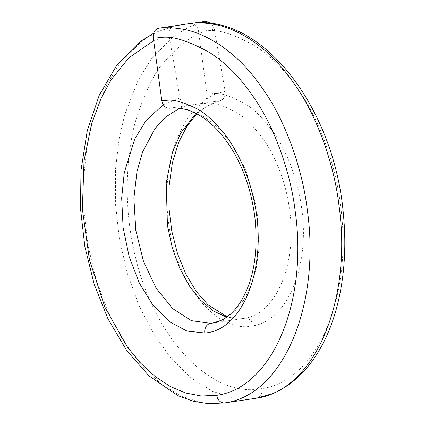 <?xml version="1.0" encoding="UTF-8"?>
<svg xmlns="http://www.w3.org/2000/svg" width="425" height="425" viewBox="0 0 425 425"><rect width="100%" height="100%" fill="white"/><g stroke="black" fill="none" stroke-linecap="round" stroke-linejoin="round"><path stroke-width="0.32" stroke-dasharray="2.12 1.59" d="M163.274 104.752L179.94 97.952C181.247 103.078 184.004 105.591 188.217 105.49L220.182 100.714L205.966 106.595L196.849 113.9M179.94 97.952L169.044 35.541C168.544 30.287 170.308 27.094 174.335 25.973L153.637 33.262M223.821 403.07L202.582 402.905L181.193 396.243L160.347 383.318L140.792 364.57L123.223 340.648L108.274 312.364L96.486 280.702L88.288 246.75L83.98 211.629L83.72 177.156L86.95 146.779L92.299 122.177L105.453 87.082L118.793 64.882L141.137 41.65L156.947 31.918L174.335 25.973L192.881 23.205M190.543 23.444C194.735 23.348 197.381 25.877 198.496 31.041C206.205 32.672 214.12 23.056 255.765 46.357C267.877 54.676 283.762 66.613 303.126 96.916C319.621 122.326 335.877 165.261 340.494 205.195C353.244 296.002 317.178 381.103 261.991 388.583C208.893 399.426 148.447 332.201 132.494 242.882C122.57 194.554 128.297 142.577 137.057 116.275C146.232 89.463 155.252 71.384 164.124 62.045C195.341 27.179 207.687 32.497 214.253 28.794L211.884 23.726M214.253 28.794L225.144 91.205C225.648 96.459 223.885 99.647 219.852 100.773L212.24 103.089L195.962 113.443M179.477 108.274L188.217 105.49M198.496 31.041L206.996 93.845C207.299 99.131 205.424 102.34 201.376 103.466C206.215 104.593 210.959 98.207 237.697 113.294C244.598 117.103 253.072 125.641 263.112 138.906C272.871 152.102 285.074 178.569 289.011 206.056C298.366 261.125 276.903 313.714 244.763 318.267L243.546 318.468L226.562 317.156M201.376 103.466L169.74 108.189L179.281 108.083L188.843 109.889L204.754 117.167L216.144 125.933L230.053 141.631L245.528 169.129L257.045 208.739L258.947 249.773L256.148 268.781L250.978 285.823L243.658 300.273L234.483 311.573L223.773 319.324L211.91 323.191L243.546 318.468L229.388 317.47L227.12 316.758M206.996 93.845C212.277 95.088 217.552 88.076 246.558 104.816C254.049 109.044 263.187 118.442 273.976 133.009C284.511 147.587 297.346 176.375 301.293 205.721C310.808 264.711 287.64 320.705 253.13 325.794C217.913 333.938 177.422 286.678 168.996 225.611C163.322 187.893 169.835 157.627 176.104 141.419C181.773 127.564 187.186 117.879 192.355 112.375C214.386 89.128 220.936 93.845 225.144 91.205M261.991 388.583A8.691 6.991 -99.3 0 1 256.482 398.188A8.691 6.991 -99.3 0 1 256.402 398.198L234 398.145L212.362 391.297L191.298 378.048L171.578 358.859L153.93 334.406L138.996 305.554L127.325 273.307L119.367 238.818L115.409 203.23L115.579 168.709L119.138 138.842L124.674 114.84L137.939 80.681L151.21 59.112L173.241 36.577L188.732 27.131L205.976 21.25M153.669 40.635L169.044 35.541M244.763 318.267A8.691 7.06 -100.4 0 1 253.13 325.794M256.833 398.129L255.462 398.347"/><path stroke-width="0.64" d="M192.881 23.205L205.976 21.25L211.884 23.726M204.823 332.998A8.686 7.06 -96.5 0 1 210.635 323.356L211.905 323.191C216.447 322.527 220.867 320.832 225.16 318.102C231.327 314.197 236.879 308.125 241.82 299.896C253.906 278.752 258.294 251.494 254.979 218.11C250.734 184.848 239.631 157.064 221.68 134.757C210.21 121.242 198.199 112.816 185.656 109.485C180.147 108.03 174.781 107.605 169.554 108.21L169.74 108.189C165.548 108.285 162.897 105.751 161.787 100.592C166.52 101.538 170.983 95.853 197.099 108.88C203.825 112.147 212.319 119.669 222.583 131.442C232.358 143.14 245.937 165.968 253.034 196.451C269.519 261.864 244.848 330.448 204.823 332.998L186.926 331.059L169.304 321.629L153.096 305.331L139.405 283.225L129.173 256.732L123.112 227.534L121.677 197.981L124.259 172.752L134.73 139.023L146.078 120.445L163.274 104.752M210.635 323.356L191.346 320.647L172.63 308.577L156.166 288.214L143.491 261.359L135.814 230.355L133.891 198.316L136.977 171.594L142.518 152.15L154.96 128.648L165.569 117.066L179.477 108.274M226.562 317.156L213.228 310.872L200.584 300.236L189.199 285.706L179.605 267.909L172.242 247.61L167.45 225.648L166.218 182.835L172.433 152.363L180.779 133.004L195.962 113.443M161.787 100.592L153.287 37.788C152.984 32.502 154.854 29.293 158.902 28.167L190.543 23.444C193.619 22.902 198.773 22.833 205.998 23.242C214.652 24.48 226.977 24.873 250.171 39.307C262.799 47.945 279.368 60.339 299.614 91.853C316.853 118.224 334.082 163.327 338.975 205.312C352.516 300.783 314.532 390.463 256.402 398.198M158.902 28.167C161.994 27.62 167.168 27.556 174.415 27.97C183.095 29.219 195.452 29.622 218.684 44.131C231.327 52.806 247.918 65.259 268.159 96.868C285.398 123.362 302.504 168.374 307.36 210.274C320.769 305.543 282.992 394.979 224.921 402.895L208.818 403.75L193.269 401.274L177.921 395.67L148.84 375.764L126.671 350.492L107.987 318.888L94.175 284.197L84.846 246.537L80.463 208.308L81.005 170.313L87.247 130.868L99.168 95.434L116.912 64.94L139.533 42.054L153.637 33.262M153.287 37.788C160.995 39.392 168.704 29.893 210.131 52.828C222.174 61.025 237.979 72.787 257.327 102.723C273.796 127.755 290.381 170.792 295.147 210.901C308.279 302.101 272.207 387.903 216.67 395.346L201.28 396.004L185.725 393.035L170.234 386.5L155.157 376.534L140.803 363.332L127.463 347.156L104.938 307.233L89.468 259.962L82.37 209.063L84.033 160.783L91.556 124.01L101.187 98.085L111.09 79.815L128.929 57.731L153.669 40.635M190.543 23.444L190.968 23.396M224.921 402.895A8.691 6.991 -99.4 0 1 216.67 395.346M227.12 316.758L208.138 304.927L196.265 291.454L185.842 274.104L177.501 253.613L171.764 231.03L169.012 208.383L169.118 185.773L172.407 162.717L178.808 142.008L186.942 126.241L196.849 113.9M255.468 398.347L223.826 403.07M256.482 398.188L272.452 393.678C292.049 385.422 308.13 370.122 320.689 347.772C340.005 313.592 348.309 264.775 343.448 215.055C335.107 109.188 262.639 12.851 190.729 23.418"/></g></svg>
